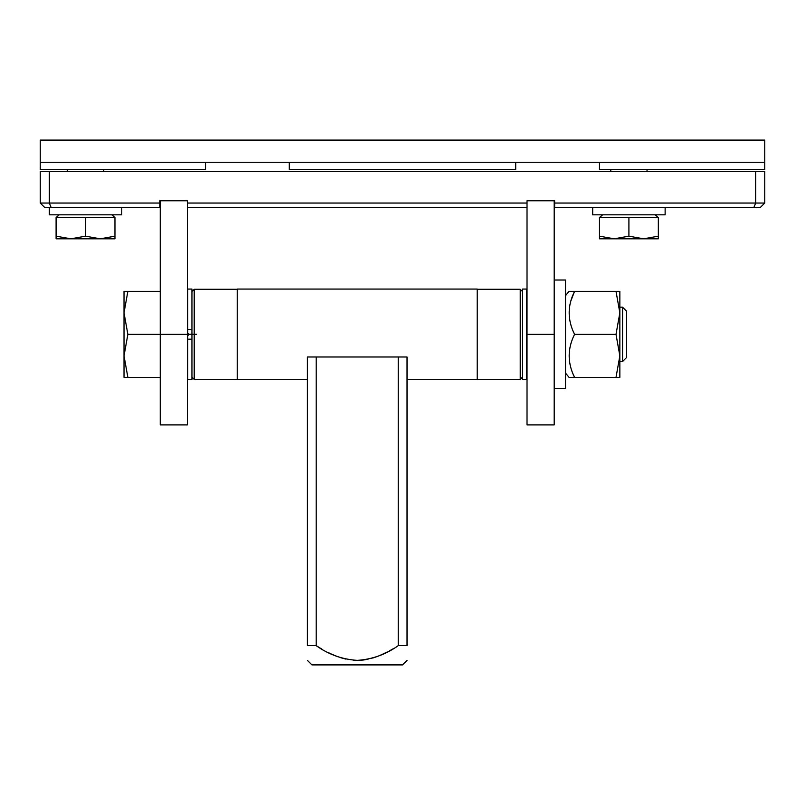 <?xml version="1.0" encoding="UTF-8"?>
<svg xmlns="http://www.w3.org/2000/svg" width="805" height="805" viewBox="0 0 805 805"><rect width="100%" height="100%" fill="white"/><g stroke="black" fill="none" stroke-linecap="round" stroke-linejoin="round"><path stroke-width="1.21" d="M237.223 334.347L237.223 379.628L307.409 379.628M477.214 334.347L477.214 379.628L407.028 379.628M237.223 334.357L237.223 289.075L477.214 289.075L477.214 334.357M477.214 289.297L520.231 289.297L520.231 379.407L477.214 379.407M196.47 334.236L188.632 334.216L187.756 332.837L187.756 289.075L191.942 289.075L191.942 379.628L187.756 379.628L187.756 335.866L188.632 334.488L191.942 334.488M191.942 291.561L194.206 289.297L194.206 379.407L237.223 379.407M398.234 356.997L398.234 645.66L407.028 645.66L407.028 356.997L307.409 356.997L307.409 645.66L316.204 645.66C328.571 654.465 342.246 659.375 357.219 660.372L353.566 660.241M393.554 648.538L391.904 649.494M391.844 649.524L389.771 650.682M387.457 651.919L379.568 655.592M376.177 656.89L373.319 657.836M373.168 657.886L372.645 658.047M371.819 658.279L370.904 658.53M368.096 659.204L366.959 659.436M365.188 659.748L362.944 660.05M362.914 660.05L359.976 660.301M359.845 660.311L358.708 660.352M358.285 660.362L357.219 660.372C372.192 659.375 385.867 654.465 398.234 645.66M345.909 659.104L340.827 657.745M338.07 656.82L331.147 653.972M330.171 653.509L328.068 652.473M321.799 649.072L316.204 645.66L316.204 356.997M307.409 660.372L311.938 664.9L402.5 664.9L407.028 660.372M307.409 645.66C307.409 664.528 307.409 664.528 307.409 645.66M407.028 645.66C407.028 664.528 407.028 664.528 407.028 645.66M40.25 203.031L40.25 171.344L49.306 171.344L49.306 203.041L40.25 203.041L44.778 207.559M764.75 203.041L554.645 203.041L554.645 200.777L527.023 200.777L527.023 203.041L187.414 203.041L187.414 200.777L159.793 200.777L159.793 203.041L49.306 203.041L51.178 207.569L44.778 207.569M760.222 207.569L753.822 207.569L755.694 203.041L755.694 171.344L49.306 171.344M760.222 207.559L764.75 203.031L764.75 171.344L755.694 171.344M753.822 207.569L554.645 207.569L554.645 203.041M159.793 203.041L159.793 207.569L51.178 207.569M527.023 207.569L187.414 207.569M187.414 424.909L187.414 200.777L160.245 200.777L160.245 424.909L187.414 424.909M599.473 236.177L599.473 238.813L614.185 238.813L599.473 236.177L599.473 217.531L658.339 217.531L658.339 236.177L643.618 238.813L658.339 238.813L658.339 236.177M628.906 238.813L643.618 238.813L628.906 236.177L614.185 238.813L628.906 238.813M628.906 236.177L628.906 217.531M665.131 207.569L665.131 214.814L592.681 214.814L592.681 207.569M121.756 207.569L121.756 214.814L49.306 214.814L49.306 207.569M56.098 236.177L56.098 238.813L70.81 238.813L56.098 236.177L56.098 217.531L114.964 217.531L114.964 236.177L100.243 238.813L114.964 238.813L114.964 236.177M85.531 238.813L100.243 238.813L85.531 236.177L70.81 238.813L85.531 238.813M85.531 236.177L85.531 217.531M188.632 334.216L191.942 334.216M191.942 339.197L187.756 339.197M196.47 334.467L188.632 334.488M187.756 329.507L191.942 329.507M554.192 280.019L565.513 280.019L565.513 388.684L554.192 388.684M522.495 379.628L522.495 289.075L526.681 289.075L526.681 379.628L522.495 379.628M622.567 334.347L622.567 361.515L619.85 361.515L619.85 291.34L616.006 291.34L619.85 312.843L619.85 307.188L622.567 307.188L622.567 334.357M619.85 377.364L619.85 355.86L616.006 377.364L619.85 377.364M616.006 291.34L574.569 291.34L570.826 300.99M573.391 374.778L574.569 377.364C567.374 363.025 567.374 348.686 574.569 334.347C567.374 320.008 567.374 305.669 574.569 291.34L569.065 291.34L565.513 295.636M616.006 334.357L574.569 334.357M619.85 312.843L616.006 334.347L619.85 355.86M569.477 361.515L570.584 366.859M565.513 373.067L569.065 377.364L616.006 377.364M554.192 424.909L554.192 200.777L527.023 200.777L527.023 424.909L554.192 424.909M622.567 307.188L626.642 311.263L626.642 357.44L622.567 361.515M127.864 334.347L124.02 312.843L127.864 291.34L124.02 291.34L124.02 355.86L127.864 334.347L187.414 334.347M127.864 377.364L124.02 355.86L124.02 377.364L160.245 377.364M160.245 291.34L127.864 291.34M764.75 162.288L40.25 162.288L40.25 140.1L764.75 140.1L764.75 169.533L599.473 169.533L599.473 162.288M515.703 162.288L515.703 169.533L289.297 169.533L289.297 162.288M205.527 162.288L205.527 169.533L40.25 169.533L40.25 162.288M554.192 334.347L527.023 334.347M522.495 377.143L520.231 379.407M522.495 291.561L520.231 289.297M191.942 377.143L194.206 379.407M194.206 289.297L237.223 289.297M655.169 214.814L658.339 217.531M647.019 171.344L647.019 169.533M602.643 214.814L599.473 217.531M610.794 171.344L610.794 169.533M111.794 214.814L114.964 217.531M103.644 171.344L103.644 169.533M59.268 214.814L56.098 217.531M67.419 171.344L67.419 169.533"/></g></svg>
